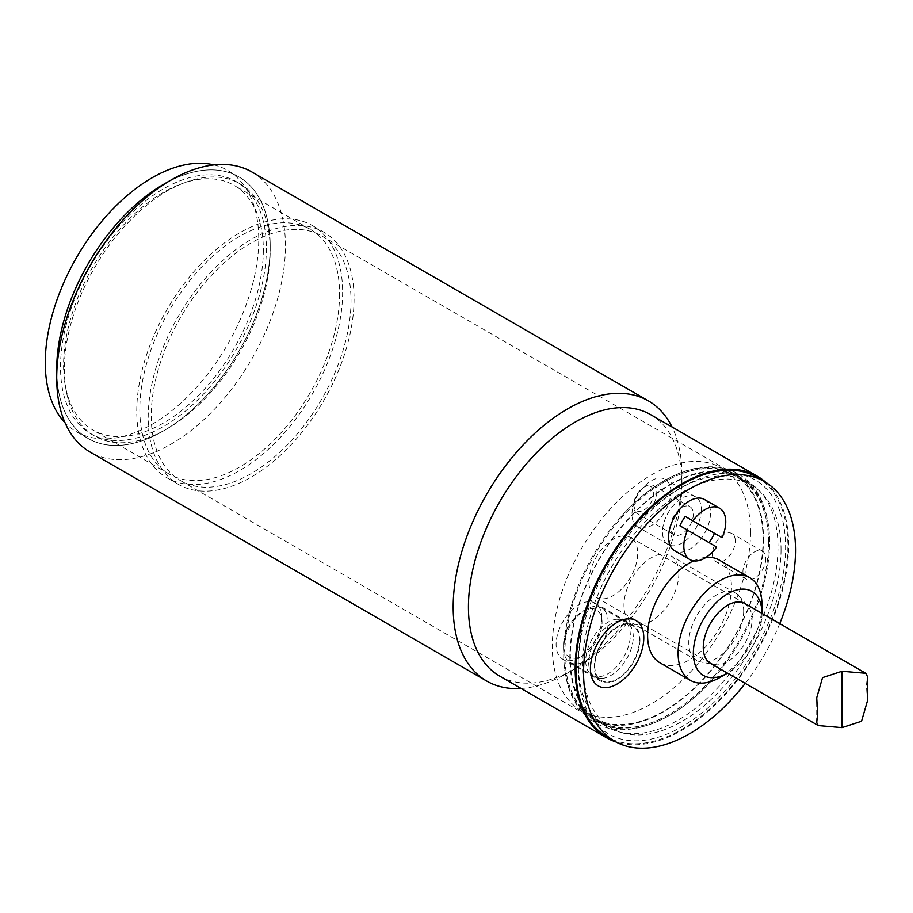 <?xml version="1.0" encoding="UTF-8"?>
<svg xmlns="http://www.w3.org/2000/svg" width="913" height="913" viewBox="0 0 913 913"><rect width="100%" height="100%" fill="white"/><g stroke="black" fill="none" stroke-linecap="round" stroke-linejoin="round"><path stroke-width="0.68" stroke-dasharray="4.57 3.42" d="M637.228 513.597A16.172 9.335 -60 0 1 633.884 506.19A16.172 9.335 -60 0 1 645.32 486.378A16.172 9.335 -60 0 1 653.411 485.579L653.411 485.579A16.172 9.335 -60 0 1 653.411 504.261A16.172 9.335 -60 0 1 637.228 513.597L673.828 534.721A16.172 9.335 120 0 0 692.237 520.456A16.172 9.335 120 0 0 690 506.715L690 506.715A16.172 9.335 120 0 0 673.828 516.05A16.172 9.335 120 0 0 673.828 534.721M653.411 485.579L690 506.715L653.411 485.579M679.888 525.774L716.671 547.013M704.368 499.445A29.65 17.119 -60 0 1 706.81 528.867A29.65 17.119 -60 0 1 674.718 550.801M636.783 510.846A14.015 8.091 120 0 0 652.955 497.802A14.015 8.091 120 0 0 643.791 487.268A14.015 8.091 120 0 0 633.884 504.433A14.015 8.091 120 0 0 636.783 510.846M639.979 640.013A32.343 18.671 -60 0 1 625.861 672.561A32.343 18.671 -60 0 1 600.937 681.235A32.343 18.671 -60 0 1 600.937 643.882A32.343 18.671 -60 0 1 633.28 625.2A32.343 18.671 -60 0 1 639.979 640.013M639.408 640.344A31.544 18.214 120 0 0 632.88 625.907A31.544 18.214 120 0 0 601.336 644.11A31.544 18.214 120 0 0 601.336 680.527A31.544 18.214 120 0 0 625.645 672.082A31.544 18.214 120 0 0 639.408 640.344M630.312 635.083A31.544 18.214 120 0 0 623.773 620.646A31.544 18.214 120 0 0 616.355 619.265A31.544 18.214 120 0 0 592.24 638.86A31.544 18.214 120 0 0 587.321 669.537A31.544 18.214 120 0 0 592.24 675.278A31.544 18.214 120 0 0 608.012 673.714A31.544 18.214 120 0 0 630.312 635.083M608.149 622.289A31.544 18.214 120 0 0 601.621 607.853A31.544 18.214 120 0 0 585.849 609.416A31.544 18.214 120 0 0 563.549 648.047A31.544 18.214 120 0 0 570.077 662.484A31.544 18.214 120 0 0 594.386 654.039A31.544 18.214 120 0 0 608.149 622.289M633.257 636.795A31.544 18.214 120 0 0 631.648 628.098A31.544 18.214 120 0 0 626.729 622.358A31.544 18.214 120 0 0 595.196 640.561A31.544 18.214 120 0 0 595.196 676.978A31.544 18.214 120 0 0 602.614 678.37A31.544 18.214 120 0 0 610.957 675.415A31.544 18.214 120 0 0 633.257 636.795M602.055 622.289A27.23 15.715 120 0 0 582.802 611.174A27.23 15.715 120 0 0 563.549 644.521A27.23 15.715 120 0 0 582.802 655.637A27.23 15.715 120 0 0 602.055 622.289M578.226 666.867A146.639 84.669 120 0 0 681.92 726.737A146.639 84.669 120 0 0 785.614 547.127A146.639 84.669 120 0 0 681.92 487.268A146.639 84.669 120 0 0 578.226 666.867L578.226 662.461A141.253 81.554 -60 0 1 678.108 489.459A141.253 81.554 -60 0 1 748.728 482.463A141.253 81.554 -60 0 1 777.979 547.127A141.253 81.554 -60 0 1 716.328 689.281A141.253 81.554 -60 0 1 607.476 727.125A141.253 81.554 -60 0 1 578.226 662.461M781.037 549.774A140.168 80.926 -60 0 1 719.843 690.833A140.168 80.926 -60 0 1 611.836 728.391A140.168 80.926 -60 0 1 611.824 566.528A140.168 80.926 -60 0 1 752.004 485.602A140.168 80.926 -60 0 1 781.037 549.774M601.861 617.998A32.343 18.671 120 0 0 595.162 603.196A32.343 18.671 120 0 0 562.807 621.867A32.343 18.671 120 0 0 562.807 659.22A32.343 18.671 120 0 0 587.744 650.558A32.343 18.671 120 0 0 601.861 617.998M765.79 558.573A16.172 9.335 -60 0 1 758.726 574.848A16.172 9.335 -60 0 1 746.263 579.184A16.172 9.335 -60 0 1 746.263 560.514A16.172 9.335 -60 0 1 762.435 551.167A16.172 9.335 -60 0 1 765.79 558.573M735.285 540.964A16.172 9.335 120 0 0 731.941 533.569A16.172 9.335 120 0 0 715.769 542.904A16.172 9.335 120 0 0 715.769 561.575A16.172 9.335 120 0 0 728.232 557.25A16.172 9.335 120 0 0 735.285 540.964M701.355 509.488A27.493 15.875 -60 0 1 698.091 523.834A27.493 15.875 -60 0 1 668.168 544.525A27.493 15.875 -60 0 1 668.168 512.786A27.493 15.875 -60 0 1 695.66 496.912A27.493 15.875 -60 0 1 701.355 509.488M670.861 491.89A27.493 15.875 120 0 0 665.166 479.302A27.493 15.875 120 0 0 637.673 495.177A27.493 15.875 120 0 0 637.673 526.927A27.493 15.875 120 0 0 658.855 519.554A27.493 15.875 120 0 0 670.861 491.89M779.725 623.625A149.88 86.53 -60 0 1 745.213 683.38M719.193 560.046A59.299 34.238 -60 0 1 731.473 587.185A59.299 34.238 -60 0 1 705.589 646.872A59.299 34.238 -60 0 1 659.894 662.758M693.606 560.856A59.299 34.238 -60 0 1 706.069 557.352M756.854 477.202A149.88 86.53 -60 0 1 787.896 545.814A149.88 86.53 -60 0 1 722.468 696.642A149.88 86.53 -60 0 1 606.974 736.791M768.506 542.539A140.168 80.926 -60 0 1 768.484 544.89A140.168 80.926 -60 0 1 671.42 713.019A140.168 80.926 -60 0 1 599.305 721.156A140.168 80.926 -60 0 1 577.815 608.834A140.168 80.926 -60 0 1 669.389 485.317A140.168 80.926 -60 0 1 739.473 478.366A140.168 80.926 -60 0 1 768.506 542.539M763.063 539.4A140.168 80.926 -60 0 1 701.88 680.459A140.168 80.926 -60 0 1 593.861 718.017A140.168 80.926 -60 0 1 564.85 651.494A140.168 80.926 -60 0 1 661.925 483.365A140.168 80.926 -60 0 1 663.945 482.167A140.168 80.926 -60 0 1 734.029 475.228A140.168 80.926 -60 0 1 763.063 539.4M750.532 532.165A140.168 80.926 -60 0 1 689.349 673.235A140.168 80.926 -60 0 1 581.33 710.782A140.168 80.926 -60 0 1 581.33 548.93A140.168 80.926 -60 0 1 721.51 467.992A140.168 80.926 -60 0 1 750.532 532.165M678.861 573.547A38.814 22.414 -60 0 1 661.925 612.612A38.814 22.414 -60 0 1 632.013 623.008A38.814 22.414 -60 0 1 632.013 578.18A38.814 22.414 -60 0 1 670.827 555.777A38.814 22.414 -60 0 1 678.861 573.547M743.673 610.957A38.814 22.414 -60 0 1 729.088 647.385A38.814 22.414 -60 0 1 700.83 661.936A38.814 22.414 -60 0 1 696.813 660.419A38.814 22.414 -60 0 1 696.813 615.602A38.814 22.414 -60 0 1 735.638 593.188A38.814 22.414 -60 0 1 738.948 595.904A38.814 22.414 -60 0 1 743.673 610.957M738.948 595.904L747.861 605.947A34.5 19.926 -60 0 1 752.061 619.322A34.5 19.926 -60 0 1 739.096 651.699A34.5 19.926 -60 0 1 713.977 664.63L700.83 661.936M761.978 613.604L761.978 613.376A48.526 28.018 -60 0 1 761.978 613.604A48.526 28.018 -60 0 1 727.661 673.029A48.526 28.018 -60 0 1 727.467 673.143L727.661 673.029M761.978 604.794A59.299 34.238 -60 0 1 720.037 677.423M266.379 248.245A145.566 84.042 -60 0 1 202.846 394.736A145.566 84.042 -60 0 1 90.672 433.732A145.566 84.042 -60 0 1 90.672 265.649A145.566 84.042 -60 0 1 236.239 181.607A145.566 84.042 -60 0 1 266.379 248.245M64.332 369.297A145.566 84.042 120 0 0 94.484 435.935A145.566 84.042 120 0 0 167.273 428.722A145.566 84.042 120 0 0 270.202 250.436A145.566 84.042 120 0 0 240.051 183.81A145.566 84.042 120 0 0 127.877 222.806A145.566 84.042 120 0 0 64.332 369.297M263.332 250.002A141.253 81.554 -60 0 1 201.682 392.156A141.253 81.554 -60 0 1 92.829 429.989A141.253 81.554 -60 0 1 92.829 266.893A141.253 81.554 -60 0 1 234.082 185.339A141.253 81.554 -60 0 1 263.332 250.002M339.579 294.02A141.253 81.554 -60 0 1 277.917 436.174A141.253 81.554 -60 0 1 169.076 474.018A141.253 81.554 -60 0 1 169.076 310.911A141.253 81.554 -60 0 1 310.329 229.357A141.253 81.554 -60 0 1 339.579 294.02M342.626 292.263A145.566 84.042 -60 0 1 279.093 438.754A145.566 84.042 -60 0 1 166.919 477.75A145.566 84.042 -60 0 1 166.919 309.667A145.566 84.042 -60 0 1 312.486 225.625A145.566 84.042 -60 0 1 342.626 292.263M167.205 182.326A150.953 87.157 -60 0 1 238.932 176.939A150.953 87.157 -60 0 1 270.202 246.042A150.953 87.157 -60 0 1 204.307 397.954A150.953 87.157 -60 0 1 87.979 438.4A150.953 87.157 -60 0 1 56.709 369.297A150.953 87.157 -60 0 0 163.461 430.925A150.953 87.157 -60 0 0 270.202 246.042A150.953 87.157 -60 0 0 163.45 184.415M213.859 164.899A150.953 87.157 -60 0 1 227.497 170.332A150.953 87.157 -60 0 1 258.756 239.434A150.953 87.157 -60 0 1 192.871 391.357A150.953 87.157 -60 0 1 76.544 431.792A150.953 87.157 -60 0 1 65.017 422.708M521.106 688.459A161.738 93.377 120 0 0 567.555 673.029A161.738 93.377 120 0 0 681.92 474.943A161.738 93.377 120 0 0 672.059 426.999M650.649 414.639A150.953 87.157 -60 0 1 681.92 483.742A150.953 87.157 -60 0 1 575.179 668.624A150.953 87.157 -60 0 1 499.696 676.099M251.942 171.998A161.738 93.377 -60 0 1 285.449 246.042A161.738 93.377 -60 0 1 214.84 408.807A161.738 93.377 -60 0 1 90.216 452.14M354.061 298.859A145.566 84.042 -60 0 1 290.528 445.35A145.566 84.042 -60 0 1 178.355 484.346A145.566 84.042 -60 0 1 178.355 316.263A145.566 84.042 -60 0 1 323.921 232.222A145.566 84.042 -60 0 1 354.061 298.859M669.72 484.62A141.253 81.554 -60 0 1 740.34 477.625A141.253 81.554 -60 0 1 769.602 542.288A141.253 81.554 -60 0 1 759.844 597.627A141.253 81.554 -60 0 1 712.768 679.169A141.253 81.554 -60 0 1 599.088 722.286A141.253 81.554 -60 0 1 577.438 609.097A141.253 81.554 -60 0 1 669.72 484.62M765.973 482.498A150.953 87.157 -60 0 1 788.661 545.369A150.953 87.157 -60 0 1 728.665 690.81A150.953 87.157 -60 0 1 616.127 742.041M351.014 300.628A141.253 81.554 -60 0 1 289.364 442.771A141.253 81.554 -60 0 1 180.512 480.615A141.253 81.554 -60 0 1 180.512 317.507A141.253 81.554 -60 0 1 321.764 235.965A141.253 81.554 -60 0 1 351.014 300.628M763.496 538.773A141.253 81.554 -60 0 1 701.846 680.915A141.253 81.554 -60 0 1 592.994 718.759A141.253 81.554 -60 0 1 573.49 598.757A141.253 81.554 -60 0 1 620.566 517.215A141.253 81.554 -60 0 1 663.614 481.105A141.253 81.554 -60 0 1 734.246 474.109A141.253 81.554 -60 0 1 763.496 538.773M588.896 581.467A34.5 19.926 -60 0 1 603.961 546.739A34.5 19.926 -60 0 1 630.552 537.495A34.5 19.926 -60 0 1 630.552 577.336A34.5 19.926 -60 0 1 596.041 597.262A34.5 19.926 -60 0 1 588.896 581.467M867.35 701.173L866.426 685.355L867.35 676.35M633.884 504.433L633.884 506.19M643.791 487.268L645.32 486.378M570.077 662.484L592.24 675.278M601.621 607.853L623.773 620.646M595.196 676.978L601.336 680.527M626.729 622.358L632.88 625.907M631.648 628.098L628.304 623.157C626.843 622.563 627.459 619.687 616.355 619.265M602.614 678.37L596.668 677.937C595.424 676.978 593.245 678.941 587.321 669.537M563.549 644.521L563.549 648.047M582.802 611.174L585.849 609.416M633.28 625.2L595.162 603.196M600.937 681.235L562.807 659.22M762.435 551.167L731.941 533.569M746.263 579.184L715.769 561.575M695.66 496.912L665.166 479.302M668.168 544.525L637.673 526.927M752.004 485.602L739.473 478.366M611.836 728.391L599.305 721.156M564.85 651.494C564.519 671.717 568.502 688.642 576.799 702.28C581.809 710.337 588.177 716.602 595.915 721.065C603.676 725.481 612.315 727.821 621.833 728.083C637.673 728.357 654.21 723.336 671.42 713.019M661.925 483.365L663.968 482.155C680.482 472.649 696.322 468.027 711.512 468.312C721.019 468.563 729.658 470.903 737.43 475.319C745.156 479.781 751.525 486.047 756.535 494.116C764.832 507.742 768.814 524.667 768.484 544.89M734.029 475.228L721.51 467.992M593.861 718.017L581.33 710.782M735.638 593.188L670.827 555.777M696.813 660.419L632.013 623.008M240.051 183.81L236.239 181.607M94.484 435.935L90.672 433.732M310.329 229.357L234.082 185.339M169.076 474.018L92.829 429.989M238.932 176.939L227.497 170.332M87.979 438.4L76.544 431.792M681.92 483.742L681.92 474.943M575.179 668.624L567.555 673.029M270.202 250.436L270.202 246.042M167.273 428.722L163.461 430.925M323.921 232.222L312.486 225.625M178.355 484.346L166.919 477.75M678.108 489.459L681.92 487.268M748.728 482.463L740.34 477.625M607.476 727.125L599.088 722.286M734.246 474.109L321.764 235.965M592.994 718.759L180.512 480.615M620.566 517.215C634.227 501.842 648.698 489.71 663.968 480.831C680.87 471.097 697.064 466.44 712.562 466.851C721.955 467.182 730.491 469.522 738.172 473.881C749.208 480.306 757.425 490.121 762.846 503.36C772.797 529.472 771.805 560.89 759.844 597.627M712.768 679.169C673.623 724.671 621.879 740.5 594.911 722.366C584.137 716.009 576.046 706.388 570.671 693.469C560.525 667.3 561.461 635.733 573.49 598.757M816.713 722.525L816.713 697.703M596.041 597.262L710.417 663.295M630.552 537.495L744.917 603.527"/><path stroke-width="1.37" d="M687.512 530.179A29.65 17.119 -60 0 0 689.966 559.601A29.65 17.119 -60 0 0 716.671 547.013L679.888 525.774A29.65 17.119 -60 0 1 685.286 516.438L722.069 537.677L685.286 516.438M714.445 533.272A29.65 17.119 -60 0 1 709.047 542.607M689.966 559.601L674.718 550.801A29.65 17.119 -60 0 1 674.718 516.564A29.65 17.119 -60 0 1 704.368 499.445L719.615 508.244A29.65 17.119 -60 0 1 722.069 537.677M692.91 520.832A29.65 17.119 -60 0 1 719.615 508.244L704.368 499.445M617.108 684.031A37.741 21.786 -60 0 1 593.998 651.152A37.741 21.786 -60 0 1 640.218 624.469A37.741 21.786 -60 0 1 617.108 684.031M745.213 683.38A149.88 86.53 -60 0 1 614.597 741.196A149.88 86.53 -60 0 1 614.597 568.137A149.88 86.53 -60 0 1 764.478 481.596A149.88 86.53 -60 0 1 795.52 550.208A149.88 86.53 -60 0 1 779.725 623.625M690.388 680.368A59.299 34.238 -60 0 1 690.388 611.893A59.299 34.238 -60 0 1 749.687 577.644A59.299 34.238 -60 0 1 761.978 604.794L761.978 613.376A48.526 28.018 -60 0 0 727.593 593.827A48.526 28.018 -60 0 0 693.355 653.137A48.526 28.018 -60 0 0 727.467 673.143L720.037 677.423A59.299 34.238 -60 0 1 690.388 680.368L659.894 662.758A59.299 34.238 -60 0 1 651.62 612.612A59.299 34.238 -60 0 1 693.606 560.856M706.069 557.352A59.299 34.238 -60 0 1 719.193 560.046L749.687 577.644M614.597 741.196L606.974 736.791A149.88 86.53 -60 0 1 606.974 563.732A149.88 86.53 -60 0 1 756.854 477.202L764.478 481.596M713.977 664.63A34.5 19.926 -60 0 1 703.261 647.5A34.5 19.926 -60 0 1 720.505 610.614A34.5 19.926 -60 0 1 747.861 605.947M672.059 426.999A161.738 93.377 120 0 0 648.424 400.898A161.738 93.377 120 0 0 523.788 444.232A161.738 93.377 120 0 0 453.179 606.997A161.738 93.377 120 0 0 486.686 681.041L90.216 452.14A161.738 93.377 -60 0 1 56.709 378.096A161.738 93.377 -60 0 1 171.073 180.009L163.45 184.415A150.953 87.157 -60 0 0 56.709 369.297A150.953 87.157 -60 0 1 167.205 182.326M65.017 422.708A150.953 87.157 -60 0 1 76.544 257.489A150.953 87.157 -60 0 1 213.859 164.899M486.686 681.041A161.738 93.377 120 0 0 521.106 688.459M616.127 742.041A150.953 87.157 -60 0 1 606.437 737.727L499.696 676.099A150.953 87.157 -60 0 1 468.437 606.997A150.953 87.157 -60 0 1 534.322 455.085A150.953 87.157 -60 0 1 650.649 414.639L757.391 476.266A150.953 87.157 -60 0 1 765.973 482.498M171.073 180.009A161.738 93.377 -60 0 1 251.942 171.998L648.424 400.898M56.709 369.297L56.709 378.096M606.437 737.727A150.953 87.157 -60 0 1 606.437 563.424A150.953 87.157 -60 0 1 757.391 476.266M867.35 676.35L865.752 673.292L842.026 671.26L822.533 677.617L816.713 697.703L817.626 713.521L816.713 722.525L818.31 725.584L842.026 727.615L861.53 721.259L867.35 701.173L867.35 676.35M842.026 727.615L842.026 671.26M710.417 663.295L818.31 725.584M744.917 603.527L865.752 673.292"/></g></svg>
